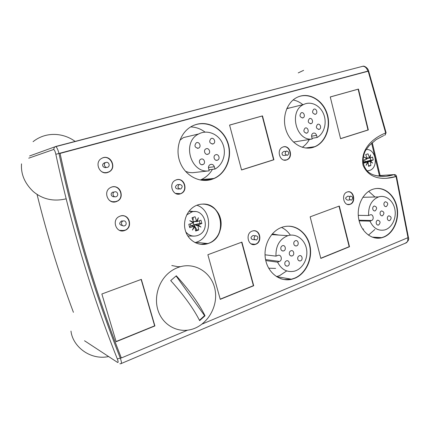 <?xml version="1.0" encoding="UTF-8"?>
<svg xmlns="http://www.w3.org/2000/svg" width="430" height="430" viewBox="0 0 430 430"><rect width="100%" height="100%" fill="white"/><g stroke="black" fill="none" stroke-linecap="round" stroke-linejoin="round"><path stroke-width="0.64" d="M119.884 363.748L120.787 363.715C121.755 363.742 121.609 361.92 120.357 358.254C95.078 294.582 74.632 226.374 59.017 153.644C57.964 149.592 56.862 147.237 55.712 146.576L54.594 146.931L53.583 149.516C54.352 149.581 55.11 151.172 55.846 154.289L368.607 70.923M367.924 71.283L367.913 71.251C366.833 68.096 365.172 66.424 362.925 66.247L55.459 146.549M84.522 340.759L117.573 362.425C118.4 362.764 118.314 361.598 117.32 358.921L121.298 357.862M408.387 237.247L408.398 237.312C409.274 239.51 408.221 241.483 405.243 243.235C407.307 242.708 408.14 240.886 407.748 237.752M394.681 174.585L393.998 174.607L395.788 176.494L396.46 176.166L408.398 237.312L407.989 237.57M37.039 194.398C47.198 235.323 59.324 274.63 73.412 312.314M395.81 176.601L395.788 176.494C391.354 177.923 386.78 178.536 382.066 178.321M286.289 159.944L284.698 160.175L286.289 159.944M282.956 147.017C289.616 144.636 293.33 157.353 286.713 159.788C293.33 157.353 289.616 144.636 282.956 147.017M180.132 193.817L177.198 194.016L180.132 193.817M176.123 179.939C183.873 177.02 188.447 190.571 180.761 193.575C188.447 190.571 183.873 177.02 176.123 179.939M115.928 201.649L111.972 201.718L115.928 201.649L116.928 201.251L115.928 201.649M111.021 187.346C119.379 183.535 125.307 197.601 116.928 201.251C125.307 197.601 119.379 183.535 111.021 187.346M124.345 230.491L119.583 230.367L124.345 230.491M120.545 215.994C128.93 213.452 133.053 227.287 124.845 230.303C133.053 227.287 128.93 213.452 120.545 215.994M107.414 172.494L104.431 172.704L107.414 172.494L108.903 171.876L107.414 172.494M101.432 158.525C109.548 153.37 117.417 167.549 108.903 171.876C117.417 167.549 109.548 153.37 101.432 158.525M255.468 244.192L252.238 244.364L255.468 244.192C262.117 242.063 260.096 229.781 253.259 230.845C260.096 229.781 262.117 242.063 255.468 244.192M349.891 204.272L347.961 204.519L349.891 204.272C355.782 202.417 353.686 190.63 347.671 191.871C353.686 190.63 355.782 202.417 349.891 204.272M229.588 125.119L262.209 116.003L273.609 159.761L241.536 169.888L273.609 159.761L262.209 116.003L229.588 125.119M241.649 242.214L253.404 285.654L220.198 299.162L253.404 285.654L241.649 242.214M141.137 279.446L154.655 325.833L116.095 341.522L154.655 325.833L141.137 279.446M339.017 206.142L349.176 246.686L320.775 258.242L349.176 246.686L339.017 206.142M330.267 96.986L358.131 89.198L367.989 129.957L340.565 138.621L367.989 129.957L358.131 89.198L330.267 96.986M297.528 97.148C308.6 92.16 322.226 99.921 326.644 113.197C331.24 126.404 325.763 142.088 314.749 146.684L313.094 147.291L307.359 148.14M285.837 226.357C297.157 224.938 307.842 234.355 309.906 247.121C312.078 259.865 305.327 273.765 294.588 278.178L291.411 279.199C287.713 280.054 284.063 279.855 280.462 278.613M179.138 266.675L180.509 266.67L179.138 266.675M374.944 188.716C384.877 186.948 394.702 195.731 396.815 207.84C399.035 219.924 393.187 233.103 383.71 236.951L381.625 237.65L374.659 237.887M191.947 126.2C204.723 119.529 221.256 126.85 226.975 141.067C232.909 155.182 226.879 172.801 213.952 178.45L211.517 179.369L201.643 180.267M202.675 204.083C222.869 202.987 227.599 237.408 208.168 243.418L200.686 244.342M377.793 176.047L379.883 175.553M380.195 175.832L380.238 176.354M178.09 194.107L178.654 194.005L178.09 194.107M113.654 201.966L114.504 201.842L113.654 201.966M121.099 230.77L122.125 230.733L121.099 230.77M106.672 172.618L106.21 172.736L106.672 172.618M252.528 244.433L253.033 244.401L252.528 244.433M302.279 147.302C305.192 145.372 307.547 142.76 309.347 139.476M302.87 104.673C299.914 102.2 296.662 100.625 293.12 99.959M276.474 276.624L279.565 275.646L286.702 270.921M290.363 235.145C288.019 231.695 285.085 229.125 281.553 227.427M178.815 266.896L178.45 266.718L178.815 266.896M368.44 235.156L374.831 229.518M374.971 197.004L368.693 191.323M200.186 180.025L201.165 179.622C205.927 177.472 209.679 174.048 212.425 169.355M205.046 132.112C200.702 128.812 195.908 127.086 190.657 126.931M195.026 242.622L196.478 242.176C212.447 237.29 212.726 210.168 196.881 205.244M351.493 200.165C349.058 199.574 348.719 198.214 350.477 196.075C352.912 196.671 353.245 198.036 351.493 200.165M287.552 155.327C284.853 154.612 284.483 153.166 286.434 150.995C289.121 151.715 289.492 153.155 287.552 155.327M256.549 240.037C253.721 239.483 253.329 238.026 255.377 235.661C258.204 236.22 258.591 237.677 256.549 240.037M180.724 189.06C177.563 188.361 177.128 186.803 179.423 184.389C182.578 185.094 183.013 186.652 180.724 189.06M124.544 225.814C121.599 226.814 120.169 221.928 123.136 220.988C126.076 220.009 127.49 224.874 124.544 225.814M116.062 196.73C113.085 197.676 111.639 192.737 114.638 191.855C117.616 190.925 119.045 195.844 116.062 196.73M107.489 167.329C104.479 168.216 103.017 163.223 106.049 162.4C109.059 161.529 110.505 166.496 107.489 167.329M369.977 221.138L371.59 220.504C374.406 219.553 373.17 213.828 370.354 214.823L368.591 215.494C368.273 206.11 371.601 199.918 378.577 196.918C385.667 194.58 393.337 200.6 394.912 209.512C396.594 218.392 391.832 228.034 384.705 229.932C378.276 231.195 373.364 228.266 369.977 221.138L359.125 220.864M358.271 215.355L368.591 215.494M362.759 229.244L363.646 229.045M363.613 197.279L362.952 197.123M383.979 204.879C384.415 206.228 385.194 206.792 386.323 206.583C388.462 204.212 388.145 202.595 385.377 201.734C384.205 202.272 383.743 203.32 383.979 204.879M387.387 218.945C387.812 220.257 388.569 220.821 389.677 220.633C391.848 218.306 391.563 216.688 388.822 215.774C387.634 216.306 387.156 217.365 387.387 218.945M376.25 223.358C376.68 224.686 377.454 225.25 378.577 225.057C380.792 222.708 380.507 221.074 377.717 220.155C376.503 220.692 376.013 221.762 376.25 223.358M380.131 214.086C380.561 215.425 381.34 215.994 382.463 215.79C384.64 213.43 384.339 211.802 381.56 210.915C380.367 211.452 379.894 212.511 380.131 214.086M372.783 209.168C373.229 210.528 374.025 211.098 375.17 210.883C377.352 208.486 377.035 206.851 374.213 205.992C373.02 206.54 372.547 207.599 372.783 209.168M317.13 137.487L316.593 135.348C315.91 133.451 314.76 132.736 313.126 133.209C311.852 133.934 311.368 135.154 311.669 136.858L312.212 139.008C296.066 141.545 288.428 110.999 303.72 104.463C310.96 100.803 320.221 105.409 323.65 114.138C327.187 122.819 324.193 133.649 317.13 137.487L312.04 138.326M293.454 142.061L312.212 139.008M290.067 107.849L286.907 108.355M302.801 117.917L303.091 117.809C305.757 116.675 303.752 111.456 301.177 112.843C299.215 115.503 299.753 117.191 302.801 117.917M315.319 114.283L315.598 114.181C318.216 113.079 316.265 107.892 313.739 109.252C311.804 111.875 312.331 113.552 315.319 114.283M319.108 129.387L319.329 129.301C321.957 128.258 320.135 123.061 317.587 124.361C315.598 126.979 316.109 128.656 319.108 129.387M311.008 123.684L311.261 123.587C313.911 122.502 311.997 117.293 309.433 118.637C307.461 121.276 307.982 122.958 311.008 123.684M306.66 133.155L306.891 133.069C309.573 131.994 307.697 126.753 305.101 128.086C303.08 130.742 303.601 132.429 306.66 133.155M277.581 262.16L279.452 261.424C282.682 260.311 281.338 254.248 278.092 255.323L275.985 256.135C275.651 245.869 279.608 239.048 287.863 235.667C296.152 233.065 304.945 239.537 306.552 249.169C308.299 258.763 302.51 269.207 294.163 271.223C286.891 272.55 281.365 269.529 277.581 262.16L265.772 260.564M265.03 254.813L275.985 256.135M268.675 268.196L275.635 268.411M278.742 235.059L272.244 233.931M293.835 244.138C294.324 245.551 295.211 246.137 296.501 245.906C299.382 245.213 298.334 239.72 295.501 240.687C294.12 241.294 293.566 242.439 293.835 244.138M297.759 259.161C298.226 260.537 299.087 261.118 300.339 260.913C303.22 260.29 302.322 254.786 299.484 255.683C298.065 256.275 297.49 257.436 297.759 259.161M284.853 264.326C285.327 265.708 286.203 266.294 287.476 266.089C290.417 265.46 289.519 259.897 286.616 260.806C285.171 261.408 284.579 262.579 284.853 264.326M289.363 254.2C289.847 255.592 290.728 256.183 292.008 255.963C294.921 255.296 293.943 249.771 291.078 250.712C289.664 251.314 289.089 252.475 289.363 254.2M280.86 249.163C281.354 250.582 282.257 251.179 283.569 250.937C286.514 250.233 285.461 244.686 282.564 245.67C281.15 246.282 280.58 247.449 280.86 249.163M214.978 169.049L214.35 166.749C213.533 164.668 212.162 163.943 210.227 164.556C208.781 165.4 208.238 166.716 208.593 168.517L209.222 170.828C190.716 173.973 181.428 142.083 198.681 133.966C207.12 129.36 218.268 133.843 222.487 143.249C226.83 152.585 223.369 164.642 214.978 169.049L208.937 169.775M185.513 171.355L188.937 172.441L192.457 172.726L209.222 170.828M191.156 135.756L183.486 137.578L179.874 140.218M198.235 148.237L198.66 148.065C201.74 146.641 199.214 141.121 196.252 142.825C194.059 145.781 194.72 147.581 198.235 148.237M212.904 143.98L213.307 143.819C216.328 142.438 213.882 136.955 210.974 138.611C208.808 141.524 209.453 143.314 212.904 143.98M217.306 160.223L217.628 160.1C220.676 158.804 218.408 153.284 215.468 154.859C212.635 156.069 214.419 161.255 217.306 160.223M207.84 154.268L208.211 154.123C211.275 152.763 208.878 147.243 205.927 148.882C203.111 150.135 204.943 155.289 207.84 154.268M202.729 164.636L203.067 164.507C206.18 163.169 203.831 157.606 200.837 159.224C197.961 160.471 199.789 165.69 202.729 164.636M367.172 170.936L370.192 170.248C378.943 166.636 375.627 148.629 366.333 149.489M370.434 161.524L367.951 161.766L367.849 161.336L370.671 160.976L372.59 163.094L370.434 161.524L370.859 165.534L368.548 166.335L368.118 162.32L366.043 165.346L367.671 162.002L363.984 163.137L363.269 160.191L366.957 159.068L364.017 157.036L367.193 158.519L365.693 154.596L368.015 153.816L369.515 157.729L370.585 154.822L369.961 158.047L367.161 158.412M368.188 161.223L368.736 161.691M367.51 162.379L368.118 162.32M367.671 162.002L365.559 162.207M367.193 158.519L366.338 158.605M367.053 158.084L369.515 157.729M367.607 157.928L367.478 158.304M369.961 158.047L372.547 157.041L373.251 159.965L370.671 160.976M363.764 162.072L367.849 161.336M365.145 161.605L365.618 162.201M368.521 165.744L370.859 165.534M365.538 162.126L363.812 162.293M373.251 159.965L370.784 160.207L363.764 162.067M370.23 157.944L370.784 160.207M364.678 159.777L365.124 161.605M187.808 235.989L193.968 236.118M185.841 232.006C189.135 235.731 193.065 236.903 197.639 235.522L198.966 234.952C210.84 229.545 204.599 208.34 192.081 211.834L186.695 214.898M194.258 226.244L189.737 227.653L188.808 224.326L193.333 222.923L189.775 220.665L193.645 222.278L192 217.763L195.043 216.731L196.687 221.235L198.38 217.736L197.268 221.574L200.955 220.155L201.869 223.455L198.187 224.89L200.971 227.088L197.875 225.53L198.725 229.98L195.698 231.039L194.844 226.583L192.403 230.072L194.258 226.244L192.936 226.175M193.645 222.278L192.258 222.219M195.553 221.192L194.989 221.649L194.854 221.165L196.687 221.235M197.268 221.574L195.435 221.498M197.875 225.53L196.042 225.433L195.908 224.949L198.187 224.89M196.354 224.793L197.359 225.503M194.129 226.54L194.844 226.583M192.887 225.992L190.909 225.884L193.919 224.847L195.908 224.949M198.725 229.98L196.902 229.862L193.919 224.847M196.902 229.862L195.585 230.319M193.054 220.525L193.204 217.365M194.989 221.649L193.419 221.584M189.485 226.68L193.903 224.842L200.036 223.374L201.869 223.455M200.036 223.374L199.321 220.805M190.893 225.879L190.329 223.869M193.903 224.842L193.183 222.262M195.188 211.592L189.049 211.13M205.024 315.765L199.649 320.651C193.538 308.584 183.889 295.233 170.705 280.596L176.305 275.781C189.458 290.331 199.031 303.661 205.024 315.765L204.583 315.62L176.096 275.969M199.461 320.269L204.583 315.62M168.651 273.007C157.971 282.053 153.553 298.683 158.503 311.771C163.389 324.892 176.751 332.449 189.587 329.858C206.099 326.692 218.112 307.901 215.22 290.669C212.624 273.362 195.666 261.757 179.364 267.003C175.483 268.245 171.914 270.244 168.651 273.007M386.457 178.337L396.068 176.52L408 237.645L202.224 324.021M187.534 330.186L121.351 357.964C96.1 294.308 75.675 226.121 60.066 153.413L60.066 153.413C75.658 226.121 96.089 294.303 121.335 357.959L121.351 357.964M60.066 153.413L368.188 71.213L385.678 133.004L384.581 133.429C374.111 137.75 360.152 148.328 363.027 165.195C369.456 180.315 385.323 179.692 396.068 176.52M253.7 285.73L241.902 242.117L207.867 254.727L220.251 299.344L253.7 285.73L220.246 299.334M241.88 242.128L253.673 285.73M229.577 125.082L241.563 169.979L273.91 159.761L262.483 115.89L229.577 125.082M262.456 115.896L273.91 159.761M273.888 159.767L241.563 169.974M368.327 129.941L358.443 89.075L330.262 96.949L340.582 138.702L368.327 129.941L340.582 138.697M358.416 89.08L368.3 129.946M310.154 216.833L320.823 258.414L349.509 246.734L339.308 206.034L310.154 216.833M339.286 206.045L349.509 246.734M349.483 246.734L320.818 258.398M208.394 243.445C217.913 240.058 223.412 227.905 220.214 217.661C217.166 207.357 206.077 201.417 196.623 205.346C187.604 208.937 182.347 220.746 185.432 230.792C188.404 240.881 198.891 246.707 207.964 243.595L208.394 243.445M200.788 244.358L208.373 243.439C227.862 237.408 223.03 202.863 202.772 204.078M384.017 237.005C393.923 232.995 399.771 218.838 396.858 206.411C394.084 193.93 383.055 185.819 372.907 189.248C362.931 192.43 356.244 206.298 358.744 219.101C361.103 231.947 371.95 240.445 381.926 237.709L384.017 237.005M376.981 238.198L381.899 237.704L383.99 237.005C393.138 233.28 398.97 220.875 397.32 209.087C395.75 197.279 386.919 188.023 377.26 188.442M286.563 159.955L286.987 159.799C293.991 157.186 289.433 143.803 282.639 147.146C276.017 149.715 279.941 162.449 286.563 159.955M285.649 160.153L286.96 159.804C293.233 157.53 290.395 145.448 283.881 146.775M350.187 204.309C356.556 202.261 353.503 189.549 347.214 192C340.759 193.865 343.677 206.749 349.993 204.374L350.187 204.309M348.714 204.583L350.16 204.309C355.82 202.546 354.261 191.253 348.424 191.775M310.433 147.968L315.029 146.684C326.241 142.013 331.686 125.893 326.757 112.563C322.011 99.147 307.875 91.757 296.845 97.481C286.719 102.539 281.725 117.594 286.106 130.355C290.368 143.168 302.876 150.726 313.373 147.297L315.007 146.689C325.564 142.266 331.148 127.651 327.429 114.724C323.844 101.754 311.556 93.041 300.452 96.083M294.862 278.264C306.262 273.598 313.035 258.29 309.793 245.062C306.708 231.786 294.158 223.321 282.419 227.131C270.905 230.679 262.945 245.546 265.503 259.258C267.911 273.012 280.129 282.128 291.68 279.29L294.862 278.264M283.811 279.516L291.653 279.285L294.84 278.258C305.058 274.044 311.766 261.252 310.433 248.959C309.175 236.656 300.033 226.642 289.277 226.196M253.313 244.584L255.705 244.256C263.074 241.848 259.666 228.325 252.372 231.055C244.874 233.167 248.029 246.992 255.393 244.374L255.726 244.261C261.929 242.278 260.79 230.845 254.35 230.792M107.597 172.521L109.096 171.893C117.691 167.523 109.698 153.209 101.528 158.46C94.073 162.438 99.653 175.257 107.597 172.521M106.747 172.709L109.08 171.898C116.525 168.2 111.606 155.391 103.56 157.643M114.197 202.009L117.121 201.294C125.925 197.413 119.008 182.788 110.569 187.561C102.657 191.248 107.957 204.664 116.111 201.691L117.105 201.294C124.437 198.155 121.093 185.652 113.192 186.781M124.533 230.55L125.039 230.362C133.999 227.002 128.199 212.092 119.54 216.36C111.177 219.714 116.159 233.769 124.533 230.55M121.652 230.883L125.022 230.362C132.236 227.75 130.29 215.586 122.663 215.726M180.353 193.849L180.987 193.607C189.162 190.366 183.481 176.085 175.596 180.159C168.017 183.325 172.704 196.709 180.353 193.849M178.756 194.14L180.971 193.607C187.969 190.92 185.045 178.498 177.644 179.589M211.753 179.396L214.194 178.471C227.276 172.763 233.275 154.822 227.088 140.626C221.122 126.318 204.196 119.271 191.463 126.463C180.046 132.687 174.8 149.033 180.105 162.406C185.287 175.832 199.681 183.32 211.753 179.396L214.172 178.471C226.304 173.15 232.549 157.256 228.142 143.529C223.885 129.752 209.663 120.782 196.763 124.302M180.552 266.659L178.047 266.745M116.154 341.716L154.902 325.945L141.336 279.371L101.856 293.996L116.154 341.716M141.32 279.376L154.902 325.945M154.886 325.935L116.148 341.7M362.651 66.317L362.232 66.36M386.092 132.719L385.672 132.983M28.724 158.181L53.583 149.516M55.846 154.289C71.498 227.035 91.988 295.243 117.32 358.921M383.657 135.611L376.062 139.664L369.246 145.609L366.435 149.328C364.516 151.57 363.355 155.687 362.936 161.68C364.274 168.307 367.532 172.607 372.702 174.58C375.498 175.784 379.937 176.354 386.022 176.289L394.025 174.607C395.272 174.494 396.084 175.015 396.46 176.166L396.449 176.112M385.425 133.101C385.651 134.3 385.377 135.015 384.592 135.251M379.4 175.585L393.998 174.607C387.731 176.687 381.356 176.94 374.885 175.365M371.627 143.174L379.384 175.59M358.969 220.203L371.59 220.504M311.567 136.202L316.593 135.348M265.563 259.58L279.452 261.424M208.459 167.496L214.35 166.749M384.936 135.127L386.102 132.757L368.612 70.945C368.021 68.015 364.151 65.58 362.92 66.247L54.599 146.931M405.243 243.235L121.308 363.495M29.6 155.966L54.594 146.931M372.256 142.609L380.125 175.537M283.988 160.067L285.531 159.933M175.483 193.403L179.826 193.624M109.118 200.117C111.096 201.665 113.326 202.175 115.794 201.638L116.928 201.251L116.159 201.278M124.281 230.48L124.845 230.303L124.05 230.233M101.426 171.511C103.232 172.597 105.167 172.919 107.226 172.489L108.156 172M251.099 243.853L254.028 244.197M347.354 204.368L348.402 204.352M314.749 146.684L305.563 148.006M291.411 279.199L276.479 276.63M381.625 237.65L372.041 237.097M213.952 178.45L201.165 179.622M207.738 243.568L196.058 242.321M349.95 199.821C347.811 200.434 346.467 200.063 345.919 198.719C345.161 198.338 345.795 197.483 347.816 196.15L349.848 196.505M286.208 155.171C283.488 155.714 282.161 155.397 282.22 154.22C281.634 153.198 282.311 152.231 284.257 151.322L285.676 151.473M254.786 239.741C252.319 239.634 251.152 239.101 251.287 238.15C250.561 237.747 251.158 236.865 253.076 235.5L255.028 235.833M179.321 189.006C175.488 189.34 173.854 186.652 177.692 184.551L178.907 184.631M122.797 225.702C119.121 224.831 118.728 223.234 121.636 220.923L123.012 221.031M114.676 196.736C111.752 197.418 109.22 193.457 113.251 191.979M106.489 167.399C103.7 168.587 100.335 164.625 104.775 162.712L105.393 162.696M362.834 197.295L378.577 196.918M385.425 206.588L386.323 206.583M388.752 220.611L389.677 220.633M377.604 225.024L378.577 225.057M381.528 215.779L382.463 215.79M374.224 210.883L375.17 210.883M286.767 108.672L303.72 104.463M302.247 117.992L303.091 117.809M314.792 114.353L315.598 114.181M318.474 129.462L319.329 129.301M310.412 123.759L311.261 123.587M305.988 133.23L306.891 133.069M271.679 234.592L287.863 235.667M295.098 245.783L296.501 245.906M298.92 260.736L300.339 260.913M285.966 265.874L287.476 266.089M290.551 255.796L292.008 255.963M282.08 250.781L283.569 250.937M183.486 137.578L198.681 133.966M197.354 148.318L198.66 148.065M212.076 144.061L213.307 143.819M216.29 160.299L217.628 160.1M206.884 154.349L208.211 154.123M201.632 164.706L203.067 164.507M192.081 211.834L189.012 211.178M171.796 265.52L179.364 267.003M303.618 70.348L298.243 72.89M21.521 163.851C20.796 174.102 24.693 183.314 33.201 191.49C42.618 199.348 53.594 201.788 66.123 198.827M75.218 141.475C63.135 132.542 45.757 131.516 33.078 141.674M70.971 331.079C72.654 346.419 90.128 360.507 108.629 356.561"/></g></svg>
